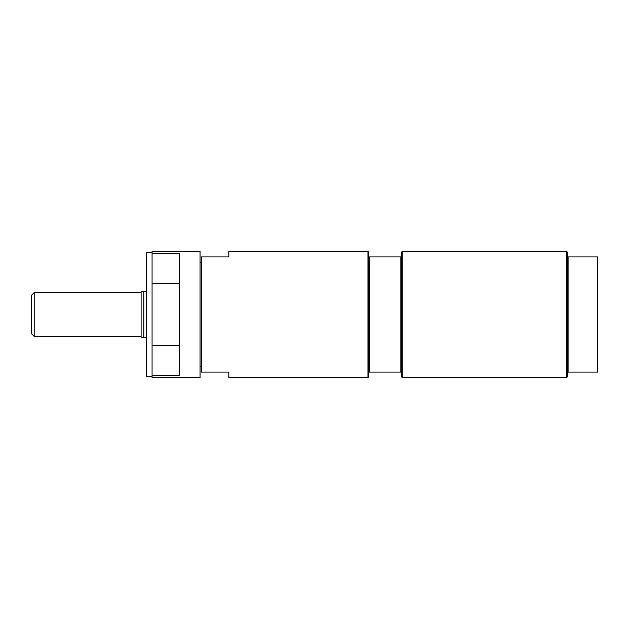 <?xml version="1.0" encoding="UTF-8"?>
<svg xmlns="http://www.w3.org/2000/svg" width="629" height="629" viewBox="0 0 629 629"><rect width="100%" height="100%" fill="white"/><g stroke="black" fill="none" stroke-linecap="round" stroke-linejoin="round"><path stroke-width="0.94" d="M568.081 256.931L567.397 256.931L567.397 372.069L597.55 372.069L597.55 256.931L568.081 256.931L568.081 372.069M567.397 372.069L567.397 376.865L566.705 377.549L566.705 251.451L567.397 252.135L567.397 256.931M402.222 377.549L402.222 251.451L401.538 252.135L401.538 256.931L368.641 256.931L368.641 252.135L367.957 251.451L228.83 251.451L228.83 256.931L201.414 256.931L201.414 372.069L228.83 372.069L228.83 377.549L367.957 377.549L368.641 376.865L368.641 372.069L401.538 372.069L401.538 376.865L402.222 377.549L566.705 377.549M201.414 262.411L200.046 262.411M152.069 252.819L146.588 252.819L146.588 376.181L152.069 376.181M152.069 253.597L179.485 253.597L179.485 283.49L152.069 283.49L152.069 251.451L200.046 251.451L200.046 377.549L152.069 377.549L152.069 345.51L179.485 345.51L179.485 375.403L152.069 375.403M179.485 283.49L179.485 345.51M152.069 283.49L152.069 345.51M401.538 256.931L401.538 372.069M367.957 251.451L367.957 377.549M368.641 256.931L368.641 372.069M369.325 256.931L369.325 372.069M400.854 256.931L400.854 372.069M143.844 337.734L141.108 337.002L141.108 291.998L143.844 291.266L143.844 337.734L146.588 337.734M34.194 336.429L31.45 333.692L31.45 295.308L34.194 292.571L34.194 336.429L141.108 336.429M402.222 251.451L566.705 251.451M200.046 366.589L201.414 366.589M143.844 291.266L146.588 291.266M34.194 292.571L141.108 292.571"/></g></svg>
